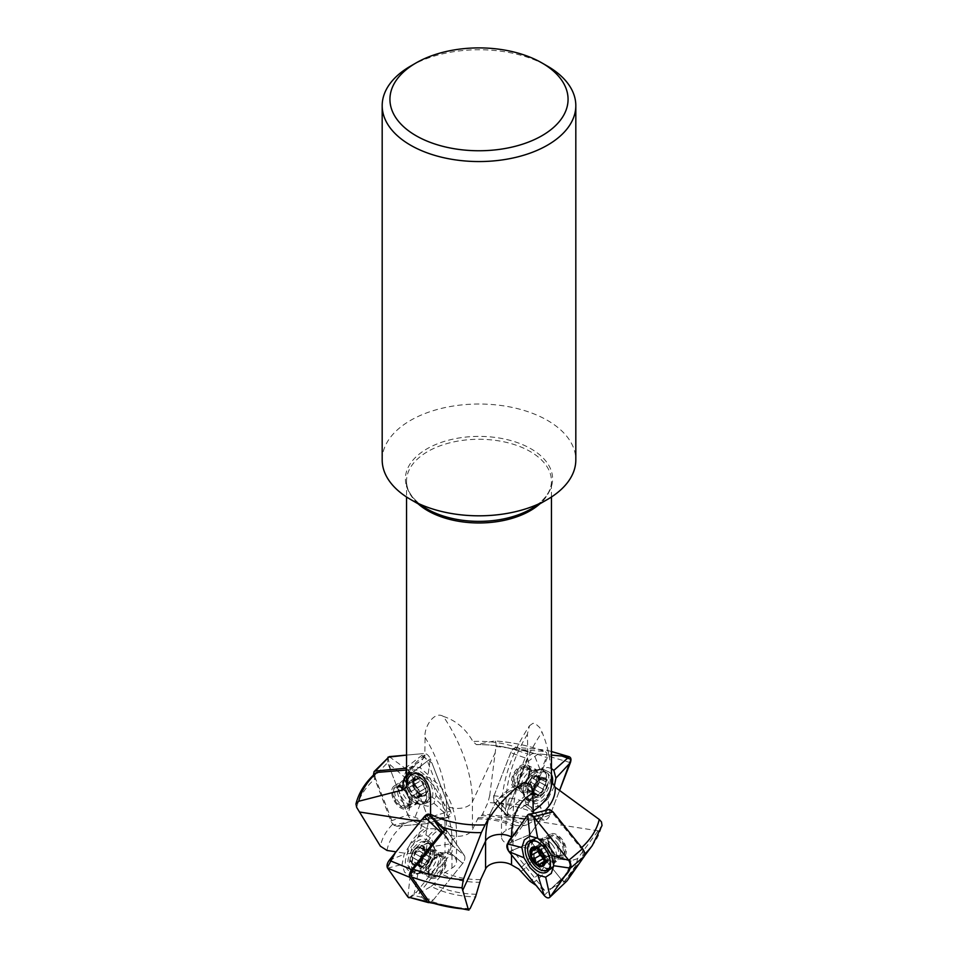 <?xml version="1.0" encoding="UTF-8"?>
<svg xmlns="http://www.w3.org/2000/svg" width="958" height="958" viewBox="0 0 958 958"><rect width="100%" height="100%" fill="white"/><g stroke="black" fill="none" stroke-linecap="round" stroke-linejoin="round"><path stroke-width="0.72" stroke-dasharray="4.79 3.59" d="M547.258 809.965L549.533 809.438L580.943 848.261A121.271 70.018 0 0 0 581.674 847.59M567.076 880.809C565.519 882.414 563.532 881.887 561.089 879.205L531.522 842.417C529.343 839.364 528.816 836.753 529.918 834.574L546.994 810.288L527.69 815.03M544.132 895.395L561.089 879.205L564.346 881.611L564.873 881.037A99.165 57.252 0 0 0 569.926 875.253A99.165 57.252 0 0 0 577.59 858.596L602.019 825.521M530.6 814.324L548.239 809.414L530.6 814.324L510.782 842.477L511.512 848.98L544.587 890.317L552.131 888.246L564.346 881.611L582.56 856.045C583.65 853.865 583.111 851.279 580.943 848.261M557.041 855.039A11.628 6.706 -120 0 0 562.849 855.614A11.628 6.706 -120 0 0 561.149 839.699A11.628 6.706 -120 0 0 551.221 835.484A11.628 6.706 -120 0 0 549.449 844.788A11.628 6.706 -120 0 0 557.041 855.039M530.816 800.038L550.12 814.875L536.851 819.533L510.386 817.174L507.081 812.109L526.11 762.867L538.228 753.91L551.461 755.096L533.678 753.503L516.709 747.408L546.288 750.054C548.455 750.593 548.994 752.581 547.88 756.03L530.816 800.038C529.259 803.451 527.259 805.223 524.828 805.343L495.25 802.708L493.873 802.062L493.645 796.721L510.722 752.713L513.26 748.928L544.671 751.491A121.271 70.018 0 0 0 494.747 740.917L476.677 744.606A76.269 44.032 180 0 1 516.769 750.365L527.762 754.03L525.128 757.898L505.357 808.911L506.028 814.599L539.103 817.761L528.074 804.001L528.6 802.828A99.165 57.252 0 0 0 489.73 795.487L495.981 746.557C496.208 742.893 495.789 741.025 494.747 740.917L494.903 740.905C513.009 742.318 529.798 745.887 545.282 751.623L544.671 751.491C546.85 751.994 547.389 753.97 546.299 757.395L528.6 802.828M554.263 786.446L547.868 798.924L550.12 814.875L559.568 790.53L550.12 814.875C548.563 818.288 546.563 820.06 544.132 820.192L524.828 805.343L528.074 804.001M520.769 766.891A11.628 6.706 120 0 0 513.177 777.13A11.628 6.706 120 0 0 514.961 786.446A11.628 6.706 120 0 0 526.577 779.728A11.628 6.706 120 0 0 526.577 766.316A11.628 6.706 120 0 0 524.876 765.789A11.628 6.706 120 0 0 520.769 766.891M373.357 775.214L390.924 820.982C392.481 824.383 394.468 826.155 396.911 826.287L426.478 823.64C428.657 823.102 429.184 821.114 428.082 817.665L411.006 773.657L408.467 769.873L406.539 770.004M425.101 737.432A92.974 53.684 60 0 1 446.488 805.822A15.496 8.945 0 0 0 472.414 801.81A106.398 61.432 -120 0 0 443.326 716.404C433.818 710.393 423.616 728.116 425.101 737.432L424.765 757.191L427.4 761.059L447.218 812.049L446.488 817.761L426.478 823.64L448.979 817.054L413.868 820.192L420.083 804.54L427.975 806.253L434.034 803.295L436.118 795.535L433.663 785.009L428.058 774.771L420.299 767.897L412.419 766.172L406.348 769.142L404.276 776.902L406.719 787.416L412.323 797.655L420.083 804.54M390.924 820.982L407.88 814.875C409.437 818.288 411.437 820.06 413.868 820.192L396.911 826.287L393.654 824.946L393.127 823.76A99.165 57.252 0 0 0 380.41 846.213M356.663 807.378A123.51 71.311 180 0 1 375.44 778.327L393.127 823.76M375.44 778.327L374.853 775.381L375.787 772.962M400.959 787.823A11.628 6.706 60 0 1 408.551 798.074A11.628 6.706 60 0 1 406.779 807.378A11.628 6.706 60 0 1 395.151 800.672A11.628 6.706 60 0 1 395.151 787.248A11.628 6.706 60 0 1 396.851 786.722A11.628 6.706 60 0 1 400.959 787.823M409.138 897.862L413.868 895.395L433.172 900.137L429.926 902.544L433.172 900.137L462.75 863.35C464.917 860.296 465.456 857.685 464.355 855.518L447.278 831.221L444.74 830.37L447.278 831.221L430.31 815.03L450.583 843.878L433.926 846.321L431.471 838.621L425.867 834.861L418.107 836.933L410.228 844.321L404.156 854.296L402.085 864.451L404.527 872.139L410.132 875.911L417.892 873.828L425.783 866.451L431.842 856.476L433.926 846.321M437.231 875.971A11.628 6.706 -60 0 1 431.423 876.546A11.628 6.706 -60 0 1 433.124 860.643A11.628 6.706 -60 0 1 443.039 856.416A11.628 6.706 -60 0 1 444.823 865.733A11.628 6.706 -60 0 1 437.231 875.971M513.26 748.928L516.769 750.365M527.427 734.271A92.974 53.684 120 0 0 506.028 802.66A15.496 8.945 0 0 0 501.489 808.983C502.064 780.782 511.416 753.036 529.523 725.733L527.427 733.768L527.762 754.03M443.326 716.404C455.876 720.44 465.744 728.798 472.905 741.48L476.389 744.641C492.077 744.402 506.471 746.665 519.559 751.431M539.103 817.761L526.852 824.826A71.658 41.374 0 0 0 482.485 814.3L487.957 802.517A92.423 53.361 180 0 1 535.51 813.402M489.73 795.487L487.957 802.517M521.224 871.169A55.971 32.309 0 0 0 534.959 849.566L512.973 845.495A15.496 8.945 180 0 1 501.489 836.849A15.496 8.945 180 0 1 506.028 830.526L515.739 825.58A55.971 32.309 0 0 0 478.305 817.653L481.575 815.605A68.198 39.374 180 0 1 524.397 825.58L515.739 825.58M524.397 825.58L526.852 824.826M506.938 814.887L493.873 802.062L506.028 814.599L506.028 830.526M408.467 769.873L424.765 757.191M478.305 817.653L472.414 829.676A15.496 8.945 180 0 1 446.488 833.688L446.488 817.761L413.413 820.922L393.654 824.946M413.413 820.922L425.663 827.987A71.658 41.374 0 0 0 407.425 853.602L396.025 851.842M446.488 833.688L436.776 828.754A55.971 32.309 0 0 0 423.041 850.357L410.862 853.47A68.198 39.374 180 0 1 428.118 828.742L436.776 828.754M428.118 828.742L425.663 827.987M430.238 816.647L432.872 817.485L452.643 845.615L451.972 852.141L451.062 853.47L418.897 893.479L425.22 900.843L429.639 902.616M418.897 893.479L431.148 886.413A71.658 41.374 0 0 0 475.515 896.939M429.926 902.544L427.064 901.717M423.041 850.357L445.027 853.099A15.496 8.945 180 0 1 456.511 861.733A15.496 8.945 180 0 1 451.972 868.068L442.261 874.343A55.971 32.309 0 0 0 479.695 882.27M476.425 894.293A68.198 39.374 180 0 1 433.603 884.33L442.261 874.343M433.603 884.33L431.148 886.413M432.585 817.138L447.278 831.221L432.585 817.138M529.534 725.733L532.983 723.29L535.294 723.553L539.725 727.577L542.072 732.211C548.275 747.084 551.317 762.903 551.209 779.656L551.461 781.524M544.587 890.317L536.133 885.443M532.337 883.252A71.658 41.374 0 0 0 550.575 857.638L570.992 860.787A92.423 53.361 180 0 1 552.131 888.246M577.59 858.596L570.992 860.787M407.425 853.602L410.862 853.47M482.485 814.3L481.575 815.605M534.959 849.566L547.138 856.44A68.198 39.374 180 0 1 529.882 881.168M550.575 857.638L547.138 856.44M382.182 459.924A96.818 55.899 180 0 1 441.949 408.276A96.818 55.899 180 0 1 547.461 420.394A96.818 55.899 180 0 1 575.818 459.924M410.539 66.126A96.818 55.899 180 0 1 547.461 66.126M501.489 836.849L501.489 808.983A15.496 8.945 0 0 0 512.973 817.629A106.398 61.432 -60 0 1 542.072 732.211M430.573 796.517A92.974 53.684 -60 0 1 451.972 840.202A15.496 8.945 0 0 0 456.511 833.879A15.496 8.945 0 0 0 445.027 825.233A106.398 61.432 120 0 0 422.981 776.519M488.352 819.306A106.398 61.432 60 0 1 490.532 812.911A106.398 61.432 60 0 1 491.514 810.66A106.398 61.432 60 0 1 514.674 789.224M512.422 850.309L531.522 842.417L561.089 879.205L551.425 888.425M509.021 851.71L531.522 842.417C529.343 839.364 528.816 836.753 529.918 834.574L510.782 842.477M451.062 853.47L462.75 863.35L433.172 900.137L422.167 897.43M417.892 873.828L413.868 895.395L448.979 851.71L462.75 863.35C464.917 860.296 465.456 857.685 464.355 855.518L452.643 845.615M434.034 803.295L448.979 817.054C451.158 816.503 451.685 814.516 450.583 811.067L428.082 817.665C429.184 821.114 428.657 823.102 426.478 823.64L396.911 826.287L406.575 822.814M427.4 761.059L411.006 773.657L430.31 758.82L450.583 811.067L436.118 795.535M406.539 768.603L411.006 773.657L428.082 817.665L447.218 812.049M547.868 798.924L540.108 805.798L544.132 820.192L509.021 817.054L495.25 802.708L524.828 805.343L535.833 813.809M525.128 757.898L510.722 752.713L527.69 758.82L507.417 811.067L524.074 796.793L526.529 786.279L532.133 776.04L539.893 769.154L547.772 767.442L551.461 768.52M540.108 805.798L532.217 807.522L526.158 804.552L509.021 817.054L493.873 802.062L493.645 796.721L505.357 808.911M432.405 860.224A11.628 6.706 -60 0 1 442.321 856.009A11.628 6.706 -60 0 1 442.321 869.421A11.628 6.706 -60 0 1 430.705 876.139A11.628 6.706 -60 0 1 432.405 860.224M423.999 847.71L422.789 847.794L423.999 847.71A9.987 5.772 120 0 0 417.892 847.159A9.987 5.772 120 0 0 411.772 854.764A9.987 5.772 120 0 0 411.772 862.918A9.987 5.772 120 0 0 417.892 863.469A9.987 5.772 120 0 0 423.999 855.865A9.987 5.772 120 0 0 423.999 847.71L424.43 850.117L430.861 853.829L430.178 856.129A7.7 4.443 120 0 0 427.46 852.249L430.37 851.195L430.861 853.829M414.048 849.854A10.849 6.263 -60 0 1 425.556 850.884A10.849 6.263 -60 0 1 414.048 865.206A10.849 6.263 -60 0 1 414.048 849.854M413.569 847.962A16.274 9.388 -60 0 1 427.46 842.058A16.274 9.388 -60 0 1 427.46 860.847A16.274 9.388 -60 0 1 411.186 870.235A16.274 9.388 -60 0 1 413.569 847.962M417.616 850.297A16.274 9.388 -60 0 1 431.495 844.393A16.274 9.388 -60 0 1 434.118 847.531A16.274 9.388 -60 0 1 431.495 863.17A16.274 9.388 -60 0 1 419.257 873.265A16.274 9.388 -60 0 1 415.233 872.57A16.274 9.388 -60 0 1 417.616 850.297M432.345 860.535A10.454 6.035 -60 0 1 441.267 856.739A10.454 6.035 -60 0 1 441.267 868.81A10.454 6.035 -60 0 1 430.813 874.858A10.454 6.035 -60 0 1 432.345 860.535M419.353 846.836L419.939 847.543L417.892 847.159L416.67 849.423L423.101 853.135L426.226 850.776L427.46 852.249A7.7 4.443 -60 0 0 422.011 855.398A7.7 4.443 120 0 0 419.281 862.416A7.7 4.443 120 0 0 422.011 866.295A7.7 4.443 120 0 0 427.46 863.146A7.7 4.443 120 0 0 430.178 856.129L431.064 857.65L429.244 861.865L426.37 865.397L423.244 867.756L422.011 866.295L419.101 867.337L419.281 862.416L418.406 860.895L420.227 856.68L423.101 853.135M420.251 856.692L413.82 852.979L411.772 854.764L412.179 857.194L418.61 860.907M423.101 853.267L416.73 849.59L413.976 853.015L420.346 856.692M426.37 851.375L419.999 847.698L421.544 848.836L422.753 847.95L429.124 851.626M418.61 864.703L412.179 860.991L412.156 863.326M418.706 864.583L412.335 860.907L412.335 857.23L418.838 860.955M411.772 862.918L420.251 867.038M423.101 867.289L416.67 863.577L419.939 861.685L426.37 865.397M420.346 866.918L413.976 863.242L416.73 863.481L423.101 867.158M422.658 866.475L416.73 863.481M422.801 858.14L429.244 861.865L422.789 858.14L424.43 853.925L430.861 857.638M426.37 865.266L419.999 861.589L422.753 858.164L429.124 861.841M430.765 853.949L424.394 850.273L424.394 853.949L430.765 857.626M430.633 857.578L424.394 853.949M422.789 847.794L429.22 851.506M419.939 847.543L426.37 851.255M397.57 786.314A11.628 6.706 60 0 1 408.204 794.889A11.628 6.706 60 0 1 407.497 806.971A11.628 6.706 60 0 1 395.87 800.253A11.628 6.706 60 0 1 395.87 786.841A11.628 6.706 60 0 1 397.57 786.314M417.951 787.524L424.382 783.812L426.43 785.596A9.987 5.772 -120 0 0 420.311 777.992A9.987 5.772 -120 0 0 414.191 778.543A9.987 5.772 -120 0 0 414.191 786.698A9.987 5.772 -120 0 0 420.311 794.302A9.987 5.772 -120 0 0 426.43 793.751A9.987 5.772 -120 0 0 426.43 785.596L426.011 788.027L419.364 791.787L418.909 793.248A7.7 4.443 -120 0 0 416.191 786.231L417.963 787.512L419.58 791.739M416.479 776.267A10.849 6.263 60 0 1 427.975 790.578A10.849 6.263 60 0 1 416.479 791.607A10.849 6.263 60 0 1 416.479 776.267M413.126 772.148A16.274 9.388 60 0 1 427.998 784.159A16.274 9.388 60 0 1 427.005 801.068A16.274 9.388 60 0 1 410.743 791.679A16.274 9.388 60 0 1 410.743 772.89A16.274 9.388 60 0 1 413.126 772.148M409.078 774.483A16.274 9.388 60 0 1 423.963 786.494A16.274 9.388 60 0 1 422.969 803.403A16.274 9.388 60 0 1 418.933 804.085A16.274 9.388 60 0 1 406.695 794.002A16.274 9.388 60 0 1 404.084 778.363A16.274 9.388 60 0 1 406.695 775.226A16.274 9.388 60 0 1 409.078 774.483M398.456 787.093A10.454 6.035 60 0 1 408.024 794.817A10.454 6.035 60 0 1 407.389 805.69A10.454 6.035 60 0 1 396.923 799.643A10.454 6.035 60 0 1 396.923 787.572A10.454 6.035 60 0 1 398.456 787.093M415.101 783.967L421.532 780.255L420.311 777.992L411.976 781.608L415.101 783.967L416.191 786.231A7.7 4.443 60 0 0 410.743 783.081A7.7 4.443 -120 0 0 408.012 786.961A7.7 4.443 -120 0 0 410.743 793.978A7.7 4.443 -120 0 0 416.191 797.128A7.7 4.443 -120 0 0 418.909 793.248L419.089 798.17L416.191 797.128L414.946 798.589L408.958 792.697L407.138 788.482L408.012 786.961L407.833 782.027L410.743 783.081L411.832 782.087M418.838 777.668L418.263 778.375M414.191 778.543L415.401 778.626L414.191 778.543L413.772 780.95L407.342 784.662M411.82 782.207L418.191 778.531L416.658 779.668L415.437 778.782L409.066 782.458M415.101 784.099L421.472 780.423L424.226 783.848L417.856 787.524M407.437 784.782L413.808 781.105L414.191 786.698L418.191 792.422L411.82 796.098M407.557 788.41L413.808 784.782L407.342 788.47M411.832 796.23L418.263 792.517L421.532 794.41L415.101 798.122M417.951 797.87L426.43 793.751L426.011 791.823L419.58 795.535M417.856 797.751L424.226 794.074L421.556 793.847L415.544 797.307M419.496 795.415L425.867 791.739L425.867 788.063L419.364 791.787M415.401 788.973L409.066 792.673M415.401 778.626L408.97 782.339M525.595 766.208A11.628 6.706 120 0 0 514.973 774.783A11.628 6.706 120 0 0 515.679 786.853A11.628 6.706 120 0 0 527.295 780.147A11.628 6.706 120 0 0 527.295 766.723A11.628 6.706 120 0 0 525.595 766.208M545.844 779.549L544.18 779.549L537.749 775.824L535.989 776.567L534.899 775.573L541.33 779.285L538.061 781.177L531.63 777.465L538.001 781.273L534.001 786.997A9.987 5.772 -60 0 1 540.108 779.393A9.987 5.772 -60 0 1 546.228 779.944A9.987 5.772 -60 0 1 546.228 788.099A9.987 5.772 -60 0 1 540.108 795.703A9.987 5.772 -60 0 1 534.001 795.152A9.987 5.772 -60 0 1 534.001 786.997L533.57 788.937L527.367 785.285L527.822 786.734A7.7 4.443 -60 0 1 530.54 779.716L528.756 780.998L527.139 785.225M543.952 777.668A10.849 6.263 120 0 0 532.444 791.979A10.849 6.263 120 0 0 543.952 793.008A10.849 6.263 120 0 0 543.952 777.668M544.431 771.897A16.274 9.388 120 0 0 529.546 783.895A16.274 9.388 120 0 0 530.54 800.804A16.274 9.388 120 0 0 546.814 791.416A16.274 9.388 120 0 0 546.814 772.627A16.274 9.388 120 0 0 544.431 771.897M540.384 769.561A16.274 9.388 120 0 0 538.743 769.609A16.274 9.388 120 0 0 526.505 779.692A16.274 9.388 120 0 0 523.882 795.332A16.274 9.388 120 0 0 526.505 798.469A16.274 9.388 120 0 0 542.767 789.081A16.274 9.388 120 0 0 542.767 770.292A16.274 9.388 120 0 0 540.384 769.561M525.655 767.538A10.454 6.035 120 0 0 516.099 775.25A10.454 6.035 120 0 0 516.733 786.123A10.454 6.035 120 0 0 527.187 780.087A10.454 6.035 120 0 0 527.187 768.005A10.454 6.035 120 0 0 525.655 767.538M537.654 775.944L544.024 779.62L541.354 779.848L535.342 776.387M546.228 779.944L545.821 781.872L539.39 778.159L538.899 775.525L537.749 775.824M531.63 777.597L530.54 779.716A7.7 4.443 120 0 1 535.989 776.567A7.7 4.443 -60 0 1 538.719 780.447A7.7 4.443 -60 0 1 535.989 787.464L537.749 786.171L544.18 789.883L546.228 788.099L546.252 785.823M539.294 778.279L545.665 781.956L545.665 785.632L539.162 781.908L539.39 778.159M539.162 781.908L545.665 785.632M534.899 789.727L541.33 793.44L540.108 795.703L531.774 792.086L534.899 789.727L535.989 787.464A7.7 4.443 -60 0 1 530.54 790.613A7.7 4.443 -60 0 1 527.822 786.734L527.63 791.667L530.54 790.613L531.63 791.607M537.654 786.171L544.024 789.847L541.27 793.272L534.899 789.596M538.647 796.026L538.061 795.32M534.001 795.152L535.211 795.068L534.001 795.152L533.57 792.745L527.139 789.033M531.63 791.488L538.001 795.164L536.456 794.026L535.247 794.912L528.876 791.236M527.235 788.913L533.606 792.589L533.654 788.913L527.367 785.285M535.211 784.722L528.876 781.021M535.211 795.068L528.78 791.356M545.821 785.668L539.294 781.944M537.749 786.171L539.39 781.956M534.899 775.573L531.63 777.465M560.43 840.118A11.628 6.706 -120 0 0 550.503 835.891A11.628 6.706 -120 0 0 550.503 849.315A11.628 6.706 -120 0 0 562.13 856.021A11.628 6.706 -120 0 0 560.43 840.118M550.419 864.942A16.274 9.388 -120 0 0 544.874 847.698A16.274 9.388 -120 0 0 536.935 841.579M548.922 845.363A16.274 9.388 -120 0 0 539.067 838.777A16.274 9.388 -120 0 0 535.031 839.459A16.274 9.388 -120 0 0 535.031 858.248A16.274 9.388 -120 0 0 551.305 867.649A16.274 9.388 -120 0 0 553.916 864.499A16.274 9.388 -120 0 0 548.922 845.363M559.544 840.968A10.454 6.035 -120 0 0 550.611 837.172A10.454 6.035 -120 0 0 550.611 849.255A10.454 6.035 -120 0 0 561.077 855.29A10.454 6.035 -120 0 0 559.544 840.968M548.934 850.189L542.563 853.865L549.03 850.177L547.258 848.884A7.7 4.443 -120 0 0 541.809 845.746L538.911 844.693L539.091 849.602A7.7 4.443 60 0 1 541.809 845.746L536.444 849.016M539.809 850.441L546.18 846.764L547.258 848.884A7.7 4.443 60 0 1 549.988 855.901A7.7 4.443 60 0 1 547.258 859.781A7.7 4.443 60 0 1 544.072 858.763M535.247 849.159L538.42 847.327M533.618 848.716L540.049 845.004M536.923 848.201L542.456 845.555M531.989 854.835L538.061 851.411M533.594 859.075L540.049 855.338M539.737 864.487L546.623 859.973L550.167 860.835L549.988 855.901L550.862 854.392L549.042 850.165L542.599 853.889M544.084 860.619L546.168 860.775M544.252 863.278L549.03 860.524M544.228 861.913L550.658 858.2M544.228 858.105L550.658 854.392M539.737 850.345L546.168 846.633L542.899 844.74M552.299 783.776A17.879 10.322 -60 0 1 550.946 788.458A17.879 10.322 -60 0 1 533.678 803.774A17.879 10.322 -60 0 1 530.624 802.696A17.879 10.322 -60 0 1 531.055 782.315A17.879 10.322 -60 0 1 548.491 771.753A17.879 10.322 -60 0 1 551.461 774.699M526.158 804.552L524.074 796.793M539.893 769.154L533.678 753.503C531.235 753.635 529.247 755.407 527.69 758.82L532.133 776.04M507.644 816.396L507.417 811.067L493.645 796.721L510.722 752.713C512.279 749.3 514.278 747.539 516.709 747.408M528.828 777.094A13.172 7.604 120 0 0 527.355 764.975A13.172 7.604 120 0 0 525.427 764.376A13.172 7.604 120 0 0 513.38 774.1A13.172 7.604 120 0 0 514.183 787.787A13.172 7.604 120 0 0 528.828 777.094M551.461 751.515L546.288 750.054L551.461 751.563M570.393 762.628L547.88 756.03M565.1 855.578A13.172 7.604 -120 0 0 561.687 838.921A13.172 7.604 -120 0 0 550.455 834.143A13.172 7.604 -120 0 0 550.455 849.351A13.172 7.604 -120 0 0 563.627 856.955A13.172 7.604 -120 0 0 565.1 855.578M507.417 843.878L529.918 834.574L546.994 810.288M531.858 813.45L549.533 809.438M424.322 864.379A17.879 10.322 120 0 0 427.376 840.166A17.879 10.322 120 0 0 410.551 847.878A17.879 10.322 120 0 0 407.054 869.002A17.879 10.322 120 0 0 409.509 871.109A17.879 10.322 120 0 0 424.322 864.379M418.107 836.933L424.322 816.635M389.211 860.32L404.156 854.296M387.607 868.152L402.085 864.451M407.88 896.999L410.132 875.911M447.278 831.221L464.355 855.518L450.583 843.878C451.685 846.046 451.158 848.656 448.979 851.71L431.842 856.476M429.891 814.575L425.867 834.861M429.172 876.522A13.172 7.604 -60 0 1 432.573 859.865A13.172 7.604 -60 0 1 443.817 855.075A13.172 7.604 -60 0 1 443.817 870.283A13.172 7.604 -60 0 1 430.645 877.887A13.172 7.604 -60 0 1 429.172 876.522M426.514 802.505A17.879 10.322 -120 0 0 428.681 801.942A17.879 10.322 -120 0 0 429.136 781.057A17.879 10.322 -120 0 0 410.826 770.998A17.879 10.322 -120 0 0 409.246 787.189A17.879 10.322 -120 0 0 426.514 802.505M387.93 757.203L390.744 770.699L407.88 814.875L421.149 819.533L447.614 817.174L450.919 812.109L431.89 762.867L419.772 753.91L406.539 755.096L424.322 753.503L406.539 767.178M420.299 767.897L424.322 753.503C426.765 753.635 428.753 755.407 430.31 758.82L428.058 774.771M389.211 756.64L406.348 769.142M387.834 757.299L387.607 762.628L404.276 776.902M412.323 797.655L407.88 814.875L387.607 762.628L373.848 776.974M448.979 817.054L446.033 817.964M392.9 798.038A13.172 7.604 60 0 1 394.373 785.907A13.172 7.604 60 0 1 396.313 785.32A13.172 7.604 60 0 1 408.348 795.032A13.172 7.604 60 0 1 407.545 808.72A13.172 7.604 60 0 1 392.9 798.038M409.006 897.826L416.922 891.599L446.991 854.201L450.811 844.261L442.153 831.891M433.615 819.725L430.513 815.306M495.981 746.557A123.51 71.311 180 0 1 546.299 757.395M527.427 752.054A72.461 41.841 0 0 0 472.905 741.48M506.028 807.103L506.028 802.66M598.463 830.849L512.973 817.629L512.973 845.495M406.539 774.878A76.269 44.032 180 0 1 412.742 766.807M425.101 755.215A72.461 41.841 0 0 0 406.539 783.177C406.132 776.579 410.228 769.549 418.826 762.101M387.008 850.453A92.423 53.361 180 0 1 405.869 822.994M446.488 810.264L446.488 805.822M495.322 752.461L472.414 801.81L472.414 829.676M470.043 908.723A92.423 53.361 180 0 1 422.49 897.838M451.972 868.068L451.972 852.141M451.972 844.645L451.972 840.202M420.466 821.437L445.027 825.233L445.027 853.099M601.337 826.994A123.51 71.311 180 0 1 592.248 845.639M584.739 854.045A123.51 71.311 180 0 1 582.56 856.045M551.281 780.59L551.461 783.177A72.461 41.841 0 0 0 551.209 779.656M511.512 854.811L511.512 848.98M511.512 841.483L511.512 838.046M418.167 503.86A72.461 41.841 180 0 1 406.539 481.12A72.461 41.841 180 0 1 451.266 442.464A72.461 41.841 180 0 1 530.241 451.541A72.461 41.841 180 0 1 551.461 481.12A72.461 41.841 180 0 1 539.833 503.86M480.629 879.588A52.498 30.309 180 0 1 444.716 872.247M426.526 850.237A52.498 30.309 180 0 1 439.231 829.496M477.371 818.994A52.498 30.309 180 0 1 513.284 826.335M531.474 848.357A52.498 30.309 180 0 1 518.769 869.086M551.461 496.998L551.461 481.12C551.461 491.346 544.647 500.627 531.043 508.926A73.598 42.487 0 0 0 531.043 448.835A73.598 42.487 0 0 0 426.957 448.835A73.598 42.487 0 0 0 426.957 508.926C413.353 500.627 406.539 491.346 406.539 481.12L406.539 496.998M423.508 854.811A12.538 7.233 -60 0 1 436.225 852.692A12.538 7.233 -60 0 1 434.202 864.739A12.538 7.233 -60 0 1 424.777 872.51A12.538 7.233 -60 0 1 419.101 867.038A12.538 7.233 -60 0 1 423.508 854.811M429.723 859.027A10.454 6.035 120 0 0 428.19 873.337A10.454 6.035 120 0 0 438.644 867.301A10.454 6.035 120 0 0 438.644 855.219A10.454 6.035 120 0 0 429.723 859.027M412.335 857.23L418.706 860.919M405.821 780.53A12.538 7.233 60 0 1 418.263 792.17A12.538 7.233 60 0 1 413.425 803.343A12.538 7.233 60 0 1 403.989 795.571A12.538 7.233 60 0 1 401.977 783.524A12.538 7.233 60 0 1 405.821 780.53M401.079 785.584A10.454 6.035 -120 0 0 399.546 786.051A10.454 6.035 -120 0 0 399.546 798.134A10.454 6.035 -120 0 0 410.012 804.169A10.454 6.035 -120 0 0 410.647 793.308A10.454 6.035 -120 0 0 401.079 785.584M425.867 788.063L419.496 791.751M421.472 794.314L415.101 797.99M413.808 784.782L407.437 788.458M534.492 770.316A12.538 7.233 120 0 0 533.223 770.352A12.538 7.233 120 0 0 523.798 778.124A12.538 7.233 120 0 0 521.775 790.17A12.538 7.233 120 0 0 535.809 786.207A12.538 7.233 120 0 0 534.492 770.316M528.277 769.046A10.454 6.035 -60 0 1 529.81 769.525A10.454 6.035 -60 0 1 529.81 781.596A10.454 6.035 -60 0 1 519.356 787.644A10.454 6.035 -60 0 1 518.709 776.77A10.454 6.035 -60 0 1 528.277 769.046M533.606 788.913L527.235 785.237M541.27 779.381L534.899 775.705M552.179 844.609A12.538 7.233 -120 0 0 544.575 839.519A12.538 7.233 -120 0 0 541.474 854.524A12.538 7.233 -120 0 0 556.023 859.35A12.538 7.233 -120 0 0 552.179 844.609M556.921 842.489A10.454 6.035 60 0 1 558.454 856.811A10.454 6.035 60 0 1 547.988 850.764A10.454 6.035 60 0 1 547.988 838.693A10.454 6.035 60 0 1 556.921 842.489M535.522 849.171L538.504 847.447M533.774 848.788L540.144 845.112M537.055 848.249L542.899 844.872M544.288 863.086L548.934 860.404M539.809 864.332L546.18 860.655M544.324 858.009L550.563 854.404M544.192 861.757L550.563 858.081M547.102 786.35A17.519 10.119 120 0 0 544.695 769.981A17.519 10.119 120 0 0 527.607 780.327A17.519 10.119 120 0 0 527.187 800.289A17.519 10.119 120 0 0 547.102 786.35M545.03 785.404A16.657 9.616 120 0 0 536.827 769.933A16.657 9.616 120 0 0 523.224 793.511A16.657 9.616 120 0 0 532.756 799.08A16.657 9.616 120 0 0 545.03 785.404M535.965 781.213A13.172 7.604 120 0 0 534.492 769.094A13.172 7.604 120 0 0 521.32 776.699A13.172 7.604 120 0 0 521.32 791.907A13.172 7.604 120 0 0 535.965 781.213M548.706 870.331A17.519 10.119 -120 0 0 550.622 869.457A17.519 10.119 -120 0 0 552.167 867.9A17.519 10.119 -120 0 0 549.221 847.914A17.519 10.119 -120 0 0 533.115 839.148A17.519 10.119 -120 0 0 531.403 840.358M529.93 842.597A17.519 10.119 -120 0 0 532.672 859.613A17.519 10.119 -120 0 0 546.036 870.499M549.593 868.738A16.657 9.616 -120 0 0 553.173 866.355A16.657 9.616 -120 0 0 554.586 862.679A16.657 9.616 -120 0 0 540.971 839.1A16.657 9.616 -120 0 0 533.223 840.394M533.043 840.609A16.657 9.616 -120 0 0 534.648 858.476A16.657 9.616 -120 0 0 549.317 868.786M557.963 859.697A13.172 7.604 -120 0 0 555.568 844.405A13.172 7.604 -120 0 0 543.318 838.262A13.172 7.604 -120 0 0 543.318 853.47A13.172 7.604 -120 0 0 556.49 861.074A13.172 7.604 -120 0 0 557.963 859.697M410.898 870.822A17.519 10.119 -60 0 1 414.335 850.129A17.519 10.119 -60 0 1 430.813 842.573A17.519 10.119 -60 0 1 430.393 862.535A17.519 10.119 -60 0 1 413.305 872.882A17.519 10.119 -60 0 1 410.898 870.822M412.97 871.062A16.657 9.616 -60 0 1 419.161 847.89A16.657 9.616 -60 0 1 434.776 849.351A16.657 9.616 -60 0 1 421.173 872.93A16.657 9.616 -60 0 1 412.97 871.062M422.035 872.403A13.172 7.604 -60 0 1 424.43 857.111A13.172 7.604 -60 0 1 436.68 850.955A13.172 7.604 -60 0 1 436.68 866.164A13.172 7.604 -60 0 1 423.508 873.768A13.172 7.604 -60 0 1 422.035 872.403M405.833 789.272A17.519 10.119 60 0 1 407.378 773.405A17.519 10.119 60 0 1 425.328 783.249A17.519 10.119 60 0 1 424.885 803.714A17.519 10.119 60 0 1 405.833 789.272M404.827 790.111A16.657 9.616 60 0 1 403.414 780.183A16.657 9.616 60 0 1 415.7 776.004A16.657 9.616 60 0 1 426.789 795.212A16.657 9.616 60 0 1 417.029 803.762A16.657 9.616 60 0 1 404.827 790.111M400.037 793.919A13.172 7.604 60 0 1 401.51 781.788A13.172 7.604 60 0 1 414.682 789.392A13.172 7.604 60 0 1 414.682 804.6A13.172 7.604 60 0 1 400.037 793.919M418.359 773.25L429.495 777.884C437.016 782.303 443.015 788.398 447.494 796.182C453.565 807.031 456.571 819.593 456.511 833.879L456.511 861.733M564.573 881.396L584.44 856.009M490.532 812.911C497.094 797.068 508.291 786.937 524.122 782.506M482.221 830.694L491.514 810.66M443.039 856.416L442.321 856.009M431.423 876.546L430.705 876.139M431.495 844.393L427.46 842.058M415.233 872.57L411.186 870.235M441.267 856.739L436.225 852.692L434.118 847.531M430.813 874.858L424.777 872.51L419.257 873.265M430.37 851.195L423.64 847.315M426.813 852.057L420.813 848.584M424.562 853.889L431.064 857.65M416.67 863.96L423.244 867.756M412.371 863.457L419.101 867.337M411.904 857.147L418.406 860.895M413.784 852.955L420.227 856.68M419.64 846.98L426.226 850.776M406.779 807.378L407.497 806.971M395.151 787.248L395.87 786.841M422.969 803.403L427.005 801.068M406.695 775.226L410.743 772.89M407.389 805.69L413.425 803.343L418.933 804.085M396.923 787.572L401.977 783.524L404.084 778.363M417.963 787.512L424.406 783.788M419.796 791.727L426.298 787.967M425.819 794.29L419.089 798.17M421.532 794.793L414.946 798.589M413.628 784.722L407.138 788.482M417.389 779.417L411.377 782.89M414.563 778.147L407.833 782.027M418.55 777.812L411.976 781.608M514.961 786.446L515.679 786.853M526.577 766.316L527.295 766.723M526.505 798.469L530.54 800.804M542.767 770.292L546.814 772.627M516.733 786.123L521.775 790.17L523.882 795.332M527.187 768.005L532.385 770.364L538.743 769.609M526.936 785.213L533.438 788.973M537.187 794.278L531.187 790.805M534.36 795.547L527.63 791.667M538.36 795.882L531.774 792.086M544.216 789.907L537.773 786.183M546.096 785.728L539.594 781.967M545.629 779.405L538.899 775.525M541.33 778.902L534.756 775.106M551.221 835.484L550.503 835.891M562.849 855.614L562.13 856.021M535.031 839.459L533.378 840.417M551.305 867.649L549.653 868.595M550.611 837.172L544.575 839.519L539.067 838.777M561.077 855.29L556.023 859.35L553.916 864.499M538.911 844.693L532.181 848.572M531.702 854.895L538.204 851.135M544.144 861.41L546.623 859.973M539.45 865.05L546.024 861.254M544.156 858.081L550.443 854.452M543.437 864.715L550.167 860.835M544.372 858.14L550.862 854.392M536.468 848.07L543.054 844.273M514.183 787.787L523.224 793.511L527.187 800.289L530.624 802.696M527.355 764.975L536.827 769.933L544.695 769.981L548.491 771.753M550.455 834.143L540.971 839.1L533.115 839.148L529.319 840.92M563.627 856.955L554.586 862.679L552.778 867.301L547.174 871.864M443.817 855.075L434.776 849.351L430.813 842.573L427.376 840.166M430.645 877.887L421.173 872.93L413.305 872.882L409.509 871.109M430.022 814.695L446.979 830.885M407.545 808.72L417.029 803.762L424.885 803.714L428.681 801.942M394.373 785.907L403.414 780.183L407.378 773.405L410.826 770.998"/><path stroke-width="1.44" d="M406.539 770.004L377.057 772.423A121.271 70.018 0 0 0 358.759 801.247L402.767 789.967A76.269 44.032 180 0 1 406.539 774.878M396.025 851.842L387.008 850.453L380.41 846.213L356.663 807.378L355.957 803.978C358.795 792.529 365.405 782.183 375.787 772.962L377.057 772.423M441.231 826.874L444.74 830.37L413.329 869.193A121.271 70.018 0 0 0 463.253 879.755L481.323 832.634A76.269 44.032 180 0 1 441.231 826.874L430.238 816.647L430.573 814.288A72.461 41.841 0 0 0 485.095 824.862L481.323 832.634M411.712 869.613L389.211 860.32L424.322 816.635L441.291 832.825L411.712 869.613C409.545 872.666 409.006 875.277 410.12 877.456L427.184 901.741L428.442 902.616L429.926 902.544L429.4 901.981A99.165 57.252 0 0 0 468.27 909.322L462.019 887.815L463.253 879.755M462.019 887.815A123.51 71.311 180 0 1 411.701 876.977L429.4 901.981M411.701 876.977C410.611 874.81 411.15 872.211 413.329 869.193M430.573 814.288L430.537 795.08L429.256 787.991L427.1 782.614L422.43 775.944L418.359 773.25L415.928 773.417C409.725 773.789 406.683 778.207 406.791 786.686L402.767 789.967M355.957 803.978L358.759 801.247M552.982 811.893L582.548 848.68L568.789 860.32L533.678 816.635L552.982 811.893L549.533 809.438L533.235 813.486L532.899 793.344A92.974 53.684 -120 0 0 511.512 837.041A15.496 8.945 0 0 0 485.586 841.052L485.586 868.906L480.629 879.588L475.515 896.939L470.043 908.723L468.27 909.322L468.869 910.088M551.461 781.524L555.233 787.272L599.241 819.437L601.48 821.94L602.019 825.521L592.248 845.639A123.51 71.311 180 0 1 584.739 854.045M536.133 885.443L529.882 881.168L518.769 869.086L511.512 864.894L511.512 854.811M533.235 813.486L528.936 814.168L533.678 816.635L537.701 838.202L545.581 845.579L551.652 855.554L553.724 865.721L551.281 873.409L545.677 877.169L537.917 875.097L530.025 867.709L523.966 857.745L521.882 847.579L524.337 839.891L529.942 836.118L537.701 838.202M485.586 868.906A15.496 8.945 180 0 1 511.512 864.894M532.899 793.344L530.995 784.913L524.122 782.518L514.674 789.224C502.124 800.433 492.256 812.3 485.095 824.862M547.461 66.126L541.989 62.965L547.461 66.126A96.818 55.899 180 0 1 575.818 105.655L575.818 459.924A96.818 55.899 180 0 1 547.461 499.441L531.043 508.926A73.598 42.487 0 0 1 426.957 508.926L410.539 499.441A96.818 55.899 180 0 1 382.182 459.924L382.182 105.655A96.818 55.899 180 0 1 410.539 66.126L416.011 62.965A89.07 51.433 180 0 1 541.989 62.965L541.989 62.965A89.07 51.433 180 0 1 541.989 135.689A89.07 51.433 180 0 1 416.011 135.689A89.07 51.433 180 0 1 416.011 62.965M547.461 499.441A96.818 55.899 180 0 1 410.539 499.441L426.957 508.926M575.818 105.655A96.818 55.899 180 0 1 479 161.555A96.818 55.899 180 0 1 382.182 105.655M422.981 776.519A106.398 61.432 120 0 0 415.928 773.417M462.678 890.401L485.586 841.052A106.398 61.432 60 0 1 488.352 819.306M537.462 848.429L531.57 849.111A9.987 5.772 60 0 1 537.689 848.56A9.987 5.772 60 0 1 543.809 856.165A9.987 5.772 60 0 1 543.809 864.32A9.987 5.772 60 0 1 537.689 864.87A9.987 5.772 60 0 1 531.57 857.266A9.987 5.772 60 0 1 531.57 849.111L531.57 857.266L533.618 859.051L540.049 855.338L541.809 856.632A7.7 4.443 60 0 1 539.091 849.614A7.7 4.443 60 0 1 539.091 849.602L538.635 851.075L532.552 854.56M541.521 851.255A10.849 6.263 -120 0 0 530.025 852.285A10.849 6.263 -120 0 0 541.521 866.595A10.849 6.263 -120 0 0 541.521 851.255M536.935 841.579A16.274 9.388 -120 0 0 530.995 841.795A16.274 9.388 -120 0 0 530.995 860.583A16.274 9.388 -120 0 0 547.258 869.972A16.274 9.388 -120 0 0 550.419 864.942M537.055 848.249L542.563 853.865L544.324 857.985L543.809 864.32L541.342 863.194L539.15 865.194M543.809 864.32L542.599 864.236L544.252 863.278M539.737 864.487L537.689 864.87L533.618 859.051M538.635 851.075L532.133 854.799M544.072 858.763A7.7 4.443 60 0 1 541.809 856.632L544.084 860.619M531.989 851.039L535.247 849.159M538.061 851.411L540.013 855.362M536.468 862.607L542.899 858.895M551.461 774.699A17.879 10.322 -60 0 1 552.299 783.776M551.461 768.52L553.844 770.4L555.915 778.159L554.263 786.446M551.461 751.563L568.789 756.64L551.461 755.096L561.975 756.042L570.968 759.395L559.568 790.53L570.393 762.628L555.915 778.159M551.461 751.515L569.232 756.724L553.844 770.4M568.789 756.64C570.956 757.191 571.495 759.179 570.393 762.628M531.486 865.637A17.879 10.322 60 0 1 529.319 840.92A17.879 10.322 60 0 1 545.749 849.878A17.879 10.322 60 0 1 548.754 870.271A17.879 10.322 60 0 1 547.174 871.864A17.879 10.322 60 0 1 531.486 865.637M582.548 848.68C584.727 851.734 585.254 854.344 584.152 856.512L567.076 880.809L550.12 896.999L570.393 868.152C571.495 865.984 570.956 863.374 568.789 860.32L551.652 855.554M584.152 856.512L570.393 868.152L553.724 865.721M567.076 880.809L550.12 896.999C548.467 898.652 546.407 898.029 543.904 895.119L509.021 851.71C503.405 839.723 515.248 836.945 517.548 829.46L527.69 815.03C529.331 813.378 531.403 814.013 533.893 816.911L568.789 860.32C574.405 872.307 562.55 875.085 560.25 882.581L550.12 896.999L545.677 877.169M550.12 896.999C548.563 898.604 546.563 898.077 544.132 895.395L537.917 875.097M523.966 857.745L509.021 851.71L544.132 895.395M509.021 851.71C506.842 848.656 506.315 846.046 507.417 843.878L521.882 847.579M529.942 836.118L527.69 815.03L507.417 843.878M527.69 815.03L528.936 814.168M389.211 860.32C387.044 863.374 386.505 865.984 387.607 868.152L410.12 877.456M427.184 901.741L407.88 896.999L387.607 868.152M387.583 868.116L407.88 896.999L428.442 902.616M430.31 815.03C428.753 813.426 426.765 813.953 424.322 816.635M444.74 830.37L441.291 832.825M406.539 767.178L405.018 768.352L375.452 770.986L389.211 756.64L406.539 755.096L387.93 757.203M389.211 756.64L374.075 771.633L373.357 775.214M375.452 770.986L374.075 771.633M406.539 768.603L405.018 768.352M407.88 896.999L409.006 897.826M442.153 831.891L433.615 819.725M429.891 814.575L423.927 817.126L395.343 852.704L387.295 867.565M406.539 496.998L406.539 783.177A72.461 41.841 0 0 0 406.791 786.686M581.674 847.59A121.271 70.018 0 0 0 599.241 819.437M555.233 787.272A76.269 44.032 180 0 1 545.258 810.42M532.899 811.127A72.461 41.841 0 0 0 551.461 783.177L551.461 496.998M511.512 838.046L511.512 837.041M539.833 503.86A72.461 41.841 180 0 1 418.167 503.86M420.466 821.437L359.537 812.013M532.133 851.123L535.522 849.171M536.528 862.44L542.899 858.763M533.774 859.015L540.144 855.338M542.563 864.08L544.288 863.086M531.403 840.358A17.519 10.119 -120 0 0 529.93 842.597M546.036 870.499A17.519 10.119 -120 0 0 548.706 870.331M429.639 902.616L468.965 910.1M584.44 856.009L592.248 845.639M533.378 840.417L530.995 841.795M549.653 868.595L547.258 869.972M540.611 863.445L544.144 861.41"/></g></svg>
